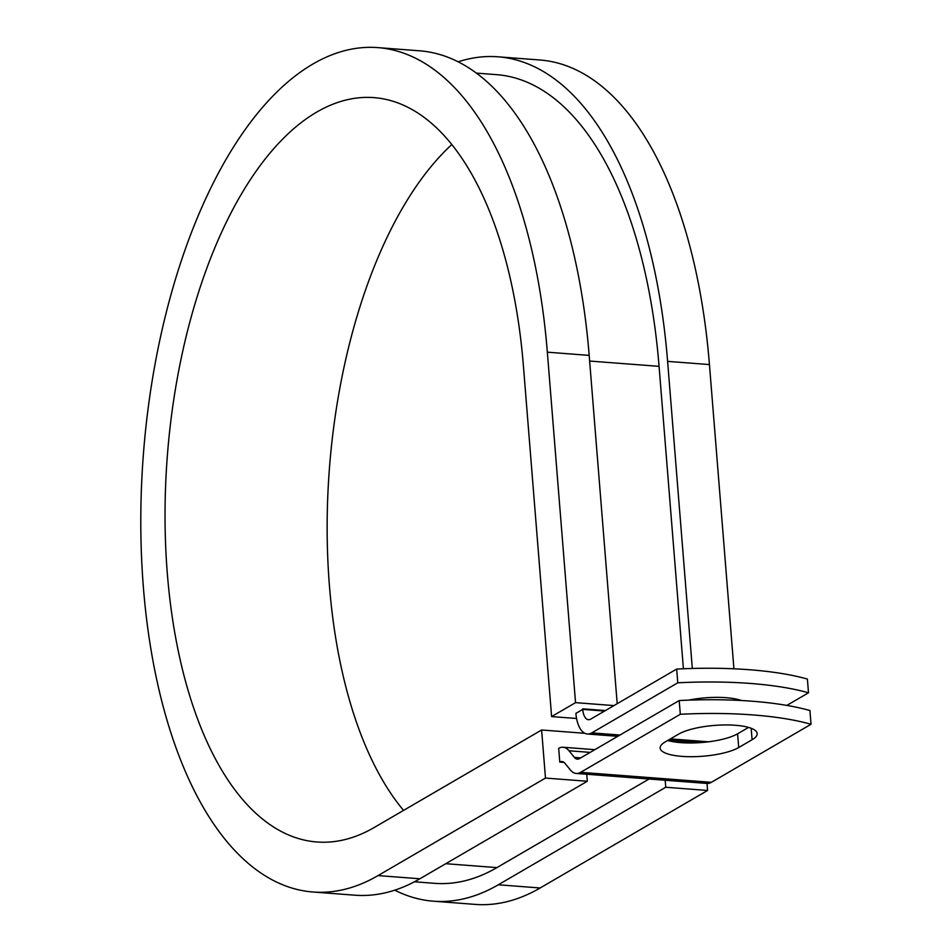 <?xml version="1.0" encoding="UTF-8"?>
<svg xmlns="http://www.w3.org/2000/svg" width="952" height="952" viewBox="0 0 952 952"><rect width="100%" height="100%" fill="white"/><g stroke="black" fill="none" stroke-linecap="round" stroke-linejoin="round"><path stroke-width="1.43" d="M735.372 725.269A41.959 11.543 175.4 0 0 678.621 734.123L665.234 741.917A41.959 11.543 175.4 0 0 660.152 748.093A41.959 11.543 175.4 0 0 692.104 756.709A41.959 11.543 175.4 0 0 738.704 747.534L752.092 739.74A41.959 11.543 175.4 0 0 757.185 733.564A41.959 11.543 175.4 0 0 735.372 725.269M739.133 699.779A41.959 11.543 -4.6 0 1 737.871 700.339M688.617 700.136A41.959 11.543 -4.6 0 1 726.15 697.697A41.959 11.543 -4.6 0 1 741.465 700.517M786.84 705.408L808.498 692.794L807.391 679.062A186.64 51.348 -4.6 0 0 676.67 669.066L590.668 719.153A14.328 6.854 94.4 0 1 588.479 719.712A14.328 6.854 94.4 0 1 582.731 709.395L575.9 713.381A28.667 13.721 94.4 0 0 587.384 734.004L617.777 736.324M808.498 692.794A186.64 51.348 175.4 0 0 677.776 682.798L591.775 732.885A28.667 13.721 94.4 0 1 587.384 734.004M677.776 682.798L676.67 669.066M574.377 757.387L568.998 750.771A28.667 13.721 94.4 0 0 563.072 747.249A28.667 13.721 94.4 0 0 558.681 748.355L559.788 762.1A14.328 6.854 94.4 0 1 561.977 761.541A14.328 6.854 94.4 0 1 564.941 763.302L570.319 769.918A28.667 13.721 -85.6 0 0 576.246 773.441L706.967 783.437A28.667 13.721 -85.6 0 0 711.37 782.318L811.033 724.27L809.926 710.537A186.64 51.348 -4.6 0 0 679.204 700.541L579.53 758.589A14.328 6.854 -85.6 0 1 577.34 759.149A14.328 6.854 -85.6 0 1 574.377 757.387L580.768 757.875M576.246 773.441A28.667 13.721 -85.6 0 0 580.637 772.334L680.311 714.274A186.64 51.348 -4.6 0 1 811.033 724.27M667.673 740.501A41.959 11.543 175.4 0 0 737.598 733.802L748.558 727.411M680.311 714.274L679.204 700.541M605.424 710.561L582.683 708.823M476.274 73.102L496.563 74.661A405.516 194.03 94.4 0 1 659.07 366.353L683.405 668.756M445.774 863.702L496.932 867.605A405.516 194.03 94.4 0 1 434.755 883.337L414.465 881.79M496.932 867.605L649.062 779.01M559.788 762.1L564.072 762.421M576.567 718.486L551.613 716.582L523.422 366.115A373.267 178.595 94.4 0 0 373.838 97.616A373.267 178.595 94.4 0 0 167.314 456.187A373.267 178.595 94.4 0 0 316.945 841.984A373.267 178.595 94.4 0 0 374.172 827.514L541.617 729.994L545.484 778.07L378.039 875.59A423.438 202.597 94.4 0 1 313.125 892.012A423.438 202.597 94.4 0 1 143.383 454.366A423.438 202.597 94.4 0 1 377.67 47.6A423.438 202.597 94.4 0 1 547.34 352.18L575.543 702.647L613.969 705.587M377.67 47.6L419.499 50.801A423.438 202.597 94.4 0 1 589.181 355.382L617.205 703.695M458.102 61.832A423.438 202.597 94.4 0 1 497.932 56.799A423.438 202.597 94.4 0 1 667.614 361.379L692.318 668.471M694.782 699.054L694.853 699.946M497.932 56.799L539.772 59.988A423.438 202.597 94.4 0 1 709.442 364.568L733.921 668.792M736.36 699.101L736.455 700.279M378.039 875.59L419.88 878.779A423.438 202.597 94.4 0 1 354.953 895.201L313.125 892.012M403.565 810.39A373.267 178.595 94.4 0 1 329.178 471.704A373.267 178.595 94.4 0 1 451.772 144.597M665.186 780.235L665.745 787.256L498.312 884.777A423.438 202.597 94.4 0 1 433.386 901.199A423.438 202.597 94.4 0 1 394.782 890.168M498.312 884.777L540.141 887.978A423.438 202.597 94.4 0 1 475.226 904.4L433.386 901.199M419.88 878.779L587.313 781.259L586.741 774.238M545.484 778.07L587.313 781.259M551.613 716.582L575.543 702.647M584.861 733.302L541.617 729.994M540.141 887.978L707.574 790.457L707.015 783.437M665.745 787.256L707.574 790.457M580.637 772.334L711.37 782.318M591.775 732.885L619.966 735.039M670.422 738.895L708.478 741.81M568.998 750.771L590.18 752.389M582.731 709.395L604.556 711.061M589.633 361.046L659.07 366.353M737.598 733.802L738.704 747.534M751.176 728.28L752.092 739.74M547.34 352.18L589.181 355.382M667.614 361.379L709.442 364.568M563.072 747.249L594.845 749.676M668.221 740.18L700.148 742.619"/></g></svg>
